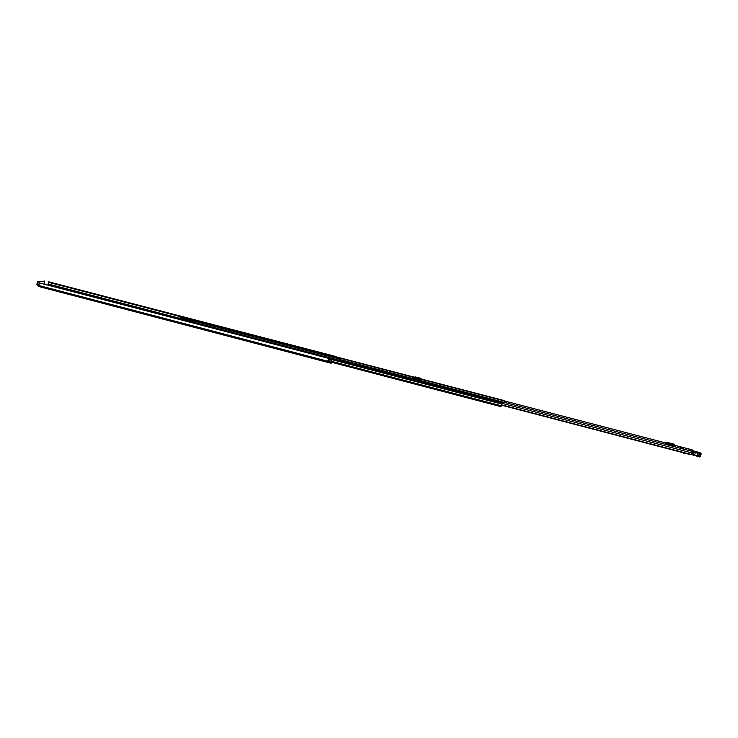 <?xml version="1.0" encoding="UTF-8"?>
<svg xmlns="http://www.w3.org/2000/svg" width="738" height="738" viewBox="0 0 738 738"><rect width="100%" height="100%" fill="white"/><g stroke="black" fill="none" stroke-linecap="round" stroke-linejoin="round"><path stroke-width="1.11" d="M332.654 362.543L330.901 363.197L331.399 360.199L331.058 362.118L501.01 406.666L501.231 405.9M38.459 284.748L37.417 284.85L37.767 282.257L37.251 282.128L36.909 284.72L38.644 286.141M331.74 362.303L501.019 406.684L502.108 402.745L501.508 405.716M38.653 285.532L37.666 285.274L38.533 285.182M331.362 360.199L328.502 359.461L327.995 360.578L330.836 361.316M47.896 285.034L48.736 281.833M328.668 358.373L39.059 282.857L328.668 358.373L328.318 359.655M334.692 356.463L48.468 281.981M328.539 358.493L328.004 360.541M39.059 282.857L38.966 286.556L330.845 363.151M330.827 361.325L327.94 360.568M37.251 282.128L44.649 281.132L44.428 284.121M44.649 281.132L44.086 280.994M37.592 281.639L44.594 281.132M38.108 281.778L37.767 282.257M331.113 361.011L331.583 361.131M319.268 360.144L315.938 359.268M504.552 401.749L505.936 402.044M682.549 447.938L683.277 448.28L682.549 447.938M689.772 449.571L690.5 449.931L689.772 449.571M674.809 445.328L692.115 449.811L691.026 454.783L501.766 405.18M341.316 358.53L339.102 359.314L338.705 360.107M675.242 446.591L674.984 445.558L675.242 446.591L665.039 443.935L665.685 443.141L665.039 443.935M421.241 380.402L421.813 379.646L421.241 380.402L412.413 378.105L413.769 377.552L412.413 378.105M681.063 447.892L680.076 447.523L681.063 447.892M413.714 378.373L419.959 380.005M666.543 444.258L673.766 446.139M673.831 446.232L673.185 445.494L667.364 443.972L666.442 444.304M670.279 443.437L671.534 443.916L670.205 443.722M674.836 446.333L673.37 444.802L666.82 443.335L666.995 442.569L665.685 443.141M666.995 442.569L667.715 442.523L667.539 443.28M673.37 444.802L673.517 444.027L667.715 442.523M673.517 444.027L673.969 445.199M674.984 445.558L674.117 444.424M666.82 443.335L665.51 443.898M420.023 380.088L419.452 379.406L413.631 378.419M417.459 377.69L418.418 378.041L417.404 377.948M420.891 380.162L419.59 378.751L413.935 377.505L414.876 376.998L413.769 377.552M419.59 378.751L420.512 378.243L415.485 376.943M420.512 378.243L421.038 378.603L420.116 379.12M421.813 379.646L421.038 378.603M413.935 377.505L412.819 378.059M683.314 452.763L683.656 453.427L683.794 452.892M684.347 453.04L684.191 453.612L685.058 453.224L684.892 453.722M684.191 453.612L683.656 453.427M691.497 453.04L692.336 453.252M693.868 451.001L692.714 450.918L692.705 451.896L693.083 450.724L692.013 450.724M691.893 451.573L691.866 453.114M695.131 452.007L699.67 453.178M693.812 450.983L699.403 452.532L701.1 453.418L701.072 454.091L693.065 451.702L693.868 452.246L693.065 455.134L694.541 455.484L695.344 452.597L701.072 454.091L700.353 456.767L692.484 454.756L692.705 451.896L692.133 453.197M693.065 455.134L698.499 456.573M700.344 456.776L699.375 456.896L700.353 456.767L701.072 454.091M692.484 454.756L693.047 455.125M695.86 452.246L699.061 453.049C700.546 453.27 700.528 453.104 699.015 452.56L695.833 451.757C694.357 451.545 694.375 451.711 695.879 452.246L699.827 453.187M692.17 453.898L692.327 454.525M690.5 449.922L689.006 449.525L690.5 449.922M683.277 448.28L681.783 447.883L683.277 448.28M502.246 402.487L498.833 401.813L502.329 402.551L501.37 405.937M186.428 318.346L187.157 318.087M180.847 319.757L181.723 319.148M502.071 403.252L501.545 405.725M504.515 400.642L421.343 379.018L504.515 400.642M502.172 402.69L502.154 403.169M500.844 400.033L504.238 400.743M190.755 321.464L191.714 321.27M184.915 318.567L183.476 318.631L184.887 318.715M188.836 320.67L187.009 320.283L188.836 320.67M180.1 318.198L181.391 318.096M180.321 318.733L179.463 318.087L181.917 317.608L187.267 318.595L183.135 319.416L180.321 318.733L180.183 319.591M181.327 318.401L183.439 318.133M190.607 321.454L192.323 321.113L190.422 320.523L185.994 319.508L184.38 319.831M181.013 318.023L180.118 318.189M183.061 318.06L181.345 318.392M192.609 321.98L193.255 321.851L192.323 321.113M190.367 320.615L191.696 321.039L190.33 320.836M190.183 321.344L188.67 320.956M183.919 318.89L184.906 318.715M202.516 324.563L201.151 324.203M48.321 284.01L179.435 318.216M48.44 282.285L186.511 318.216L48.44 282.276M48.099 284.6L179.334 318.862M48.081 284.693L179.316 318.964M38.625 285.431L330.836 362.044M38.653 285.588L330.827 362.21M38.634 285.689L330.809 362.312M48.44 282.036L186.972 318.078M341.224 358.502L413.99 377.441M421.656 379.433L665.953 443.021M339.102 359.314L691.949 451.296M501.822 404.922L691.128 454.442M502.2 403.372L691.561 452.828M691.082 454.636L501.785 405.097M684.799 453.741L684.947 453.187M693.083 450.724L694.892 451.342M699.356 452.523L700.869 453.141L700.86 453.732M701.082 454.008L700.869 453.141M699.476 456.933L700.344 453.713M699.476 453.418L698.545 456.61L699.375 456.896L700.242 453.685M694.541 455.484L697.456 456.222L698.314 453.003M695.399 452.265L693.923 451.914M695.869 452.237L694.984 451.942M328.668 358.806L501.582 404M331.067 361.196L501.185 405.743M187.055 318.06L414.433 377.219L187.111 318.06M187.148 319.323L339.711 359.083M186.631 318.143L414.166 377.358M421.536 379.277L500.908 399.931M181.197 319.213L501.895 402.92M181.622 319.13L502.089 402.754M180.201 318.687L180.063 319.554M187.24 318.604L187.046 319.785M179.269 319.351L179.472 318.106M328.567 359.452L331.399 360.199M48.699 281.815L334.609 356.177M38.966 286.556L330.901 363.197M501.748 405.245L691.026 454.783M341.27 358.502L414.018 377.432M421.638 379.415L665.98 443.012M674.79 445.3L692.115 449.811M694.901 451.342L699.384 452.514M697.456 456.222L699.375 456.905M181.677 319.13L502.108 402.745M187.267 318.595L187.074 319.794M179.463 318.087L179.251 319.342"/></g></svg>

